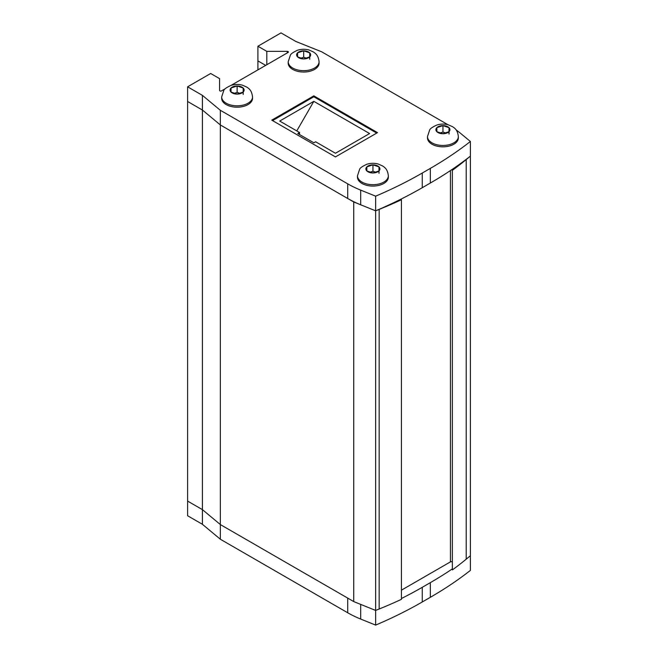 <?xml version="1.0" encoding="UTF-8"?>
<svg xmlns="http://www.w3.org/2000/svg" width="658" height="658" viewBox="0 0 658 658"><rect width="100%" height="100%" fill="white"/><g stroke="black" fill="none" stroke-linecap="round" stroke-linejoin="round"><path stroke-width="0.99" d="M287.266 52.92L287.266 51.357A1.119 0.65 180 0 1 288.064 51.546A1.119 0.65 180 0 1 288.393 52.007A1.119 0.65 180 0 1 288.064 52.459L231.032 85.392M447.966 124.716L321.672 51.801L295.796 41.446L280.991 32.9L257.911 46.225L257.911 60.89L265.692 65.381L257.911 60.89L257.911 69.871M353.733 201.973L375.644 210.831L375.644 196.166A406.907 234.922 0 0 0 422.272 173.038L422.272 187.703A406.907 234.922 180 0 1 375.644 210.831L360.691 204.786A97.096 56.062 180 0 1 347.728 198.502L220.348 124.962L220.348 524.566L202.409 509.629L202.409 110.026L220.348 124.962L353.733 201.973L353.733 601.577L220.348 524.566L220.348 539.231L202.409 524.294L187.604 515.749L187.604 101.48L202.409 110.026L202.409 95.361L220.348 110.297L220.348 124.962L202.409 110.026L187.604 101.48L187.604 86.815L210.683 73.49L219.575 78.623L219.575 90.442A1.119 0.65 180 0 0 220.266 91.034A1.119 0.65 180 0 0 221.491 90.894L225.34 88.674M220.348 110.297L347.728 183.845A97.096 56.062 0 0 0 360.691 190.121L360.691 204.786M422.272 173.038L430.332 168.382A406.907 234.922 0 0 0 470.396 141.462L459.926 132.834A97.096 56.062 0 0 0 456.084 129.881M422.272 187.703L430.332 183.047L430.332 168.382M313.833 95.854L271.762 120.143L335.457 156.917L377.528 132.628L313.833 95.854L313.833 96.767L272.552 120.595M375.644 196.166L360.691 190.121M287.266 51.357L266.803 51.357L257.911 46.225M202.409 95.361L187.604 86.815M452.359 169.27L452.359 170.332A406.907 234.922 0 0 0 466.209 159.573L470.396 156.127A406.907 234.922 180 0 1 430.332 183.047M266.803 64.739L266.803 51.357M466.209 159.573L466.209 559.177L470.396 555.73L470.396 141.462M466.209 559.177A406.907 234.922 180 0 1 452.359 569.935L452.359 170.332M452.359 562.335A1.119 0.65 0 0 0 451.659 561.735A1.119 0.65 0 0 0 450.442 561.874L450.442 170.562M401.438 590.168L450.442 561.874M401.438 199.728L401.438 599.331A406.907 234.922 180 0 1 379.164 609.012L379.164 209.409A406.907 234.922 0 0 0 401.438 199.728L399.809 199.728M353.733 601.577L375.644 610.435L379.164 609.012M187.604 501.083L202.409 509.629L187.604 501.083M401.438 598.517A406.907 234.922 0 0 0 422.272 587.306L422.272 601.971A406.907 234.922 180 0 1 375.644 625.1L375.644 210.831L379.164 209.409M376.73 133.089L313.833 96.767M313.866 142.802L315.618 141.791L335.457 153.248L369.59 133.541L313.833 101.348L279.699 121.056L299.546 132.513L297.786 133.525L313.866 142.802M299.546 134.536L299.546 132.513M296.766 130.909L313.833 101.348M380.563 184.898A15.438 8.908 180 0 1 357.475 177.158L357.475 175.776A15.438 8.908 180 0 0 380.563 183.516A15.438 8.908 180 0 0 388.343 175.776L388.343 177.158A15.438 8.908 180 0 1 380.563 184.898M366.819 170.916A7.016 4.047 0 0 0 372.872 172.955A7.016 4.047 0 0 0 376.384 172.421A7.016 4.047 0 0 0 378.967 170.948L379 166.902L372.946 164.854L366.851 166.861L366.819 170.916L372.872 172.955L378.967 170.948A7.016 4.047 0 0 0 379 166.902A7.016 4.047 0 0 0 372.946 164.854A7.016 4.047 0 0 0 369.434 165.388A7.016 4.047 0 0 0 366.851 166.861A7.016 4.047 0 0 0 366.819 170.916L366.851 166.861M379 173.317L379 166.902M375.438 172.108L372.946 171.269L370.38 172.116M372.946 171.269L372.946 164.854M244.743 106.028A15.438 8.908 180 0 1 221.664 98.297L221.664 96.915A15.438 8.908 180 0 0 244.743 104.655A15.438 8.908 180 0 0 252.532 96.915L252.532 98.297A15.438 8.908 180 0 1 244.743 106.028M243.156 92.087L243.189 88.04L237.127 85.992L231.04 87.999L230.999 92.054L237.061 94.094L243.156 92.087A7.016 4.047 0 0 0 243.189 88.04A7.016 4.047 0 0 0 237.127 85.992A7.016 4.047 0 0 0 233.615 86.527A7.016 4.047 0 0 0 231.04 87.999A7.016 4.047 0 0 0 230.999 92.054A7.016 4.047 0 0 0 237.061 94.094A7.016 4.047 0 0 0 240.573 93.559A7.016 4.047 0 0 0 243.156 92.087M243.189 94.456L243.189 88.04M231.04 92.062L231.04 87.999M239.627 93.247L237.127 92.408L234.569 93.255M237.127 92.408L237.127 85.992M450.574 145.665A15.438 8.908 180 0 1 427.486 137.925L427.486 136.551A15.438 8.908 180 0 0 450.574 144.291A15.438 8.908 180 0 0 458.355 136.551L458.355 137.925A15.438 8.908 180 0 1 450.574 145.665M448.978 131.715L449.019 127.668L442.957 125.629L436.863 127.636L436.83 131.682L442.892 133.722L448.978 131.715A7.016 4.047 0 0 0 449.019 127.668A7.016 4.047 0 0 0 442.957 125.629A7.016 4.047 0 0 0 439.445 126.155A7.016 4.047 0 0 0 436.863 127.636A7.016 4.047 0 0 0 436.83 131.682A7.016 4.047 0 0 0 442.892 133.722A7.016 4.047 0 0 0 446.404 133.196A7.016 4.047 0 0 0 448.978 131.715M449.019 134.084L449.019 127.668M436.863 131.699L436.863 127.636M445.45 132.883L442.957 132.044L440.391 132.883M442.957 132.044L442.957 125.629M311.292 70.858A15.438 8.908 180 0 1 288.204 63.119L288.204 61.745A15.438 8.908 180 0 0 311.292 69.485A15.438 8.908 180 0 0 319.072 61.745L319.072 63.119A15.438 8.908 180 0 1 311.292 70.858M309.696 56.909L309.737 52.862L303.675 50.822L297.581 52.829L297.548 56.876L303.609 58.916L309.696 56.909A7.016 4.047 0 0 0 309.737 52.862A7.016 4.047 0 0 0 303.675 50.822A7.016 4.047 0 0 0 300.163 51.349A7.016 4.047 0 0 0 297.581 52.829A7.016 4.047 0 0 0 297.548 56.876A7.016 4.047 0 0 0 303.609 58.916A7.016 4.047 0 0 0 307.121 58.389A7.016 4.047 0 0 0 309.696 56.909M309.737 59.278L309.737 52.862M297.581 56.884L297.581 52.829M306.167 58.077L303.675 57.238L301.117 58.077M303.675 57.238L303.675 50.822M220.348 539.231L347.728 612.779L347.728 598.114L220.348 524.566L202.409 509.629L202.409 524.294M422.272 587.306L430.332 582.651A406.907 234.922 0 0 0 452.359 568.882M422.272 601.971L430.332 597.316L430.332 582.651M375.644 610.435L360.691 604.389L360.691 619.055A97.096 56.062 180 0 1 347.728 612.779M375.644 625.1L360.691 619.055M470.396 555.73L470.396 570.396A406.907 234.922 180 0 1 430.332 597.316M347.728 198.502L347.728 183.845M388.343 175.776C387.521 168.752 384.511 167.412 382.685 165.997L378.218 164.023C374.377 162.995 370.569 163.077 366.802 164.27C362.336 166.359 359.951 168.02 359.638 169.262L357.475 175.776M252.532 96.915C251.701 89.891 248.691 88.55 246.873 87.136L242.407 85.162C238.566 84.134 234.758 84.216 230.983 85.408C226.525 87.498 224.131 89.159 223.819 90.401L221.664 96.915M458.355 136.551C457.532 129.519 454.522 128.178 452.696 126.764L448.23 124.79C444.389 123.77 440.58 123.852 436.813 125.036C432.347 127.126 429.962 128.795 429.649 130.029L427.486 136.551M319.072 61.745C318.25 54.713 315.24 53.372 313.414 51.957L308.956 49.983C305.106 48.963 301.298 49.046 297.531 50.23C293.065 52.319 290.68 53.981 290.367 55.223L288.204 61.745"/></g></svg>
